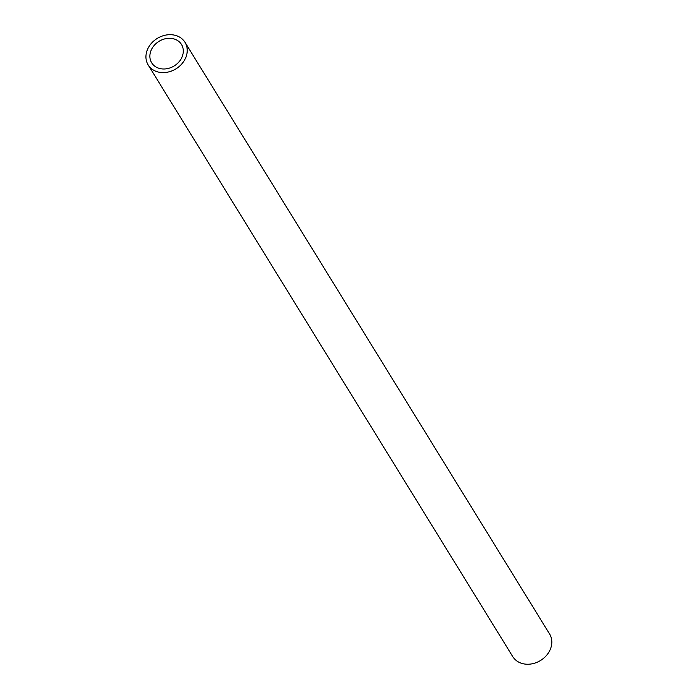 <?xml version="1.0" encoding="UTF-8"?>
<svg xmlns="http://www.w3.org/2000/svg" width="699" height="699" viewBox="0 0 699 699"><rect width="100%" height="100%" fill="white"/><g stroke="black" fill="none" stroke-linecap="round" stroke-linejoin="round"><path stroke-width="1.05" d="M184.982 42.307L549.571 633.949A21.608 17.859 148.4 0 1 540.545 660.485A21.608 17.859 148.4 0 1 512.778 656.623L148.188 64.981A21.608 17.859 148.4 0 1 148.197 47.995A21.608 17.859 148.4 0 1 166.598 34.95A21.608 17.859 148.4 0 1 184.982 42.307A21.608 17.859 148.4 0 1 175.956 68.852A21.608 17.859 148.4 0 1 148.188 64.981M151.7 49.07A17.492 14.461 148.4 0 1 166.589 38.515A17.492 14.461 148.4 0 1 181.478 44.465A17.492 14.461 148.4 0 1 174.173 65.951A17.492 14.461 148.4 0 1 151.692 62.823A17.492 14.461 148.4 0 1 151.7 49.07"/></g></svg>
